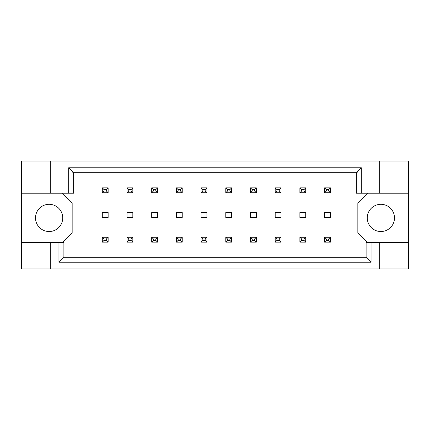 <?xml version="1.0" encoding="UTF-8"?>
<svg xmlns="http://www.w3.org/2000/svg" width="430" height="430" viewBox="0 0 430 430"><rect width="100%" height="100%" fill="white"/><g stroke="black" fill="none" stroke-linecap="round" stroke-linejoin="round"><path stroke-width="0.32" stroke-dasharray="2.15 1.61" d="M62.726 217.919A13.615 13.615 0 0 1 49.117 231.528A13.615 13.615 0 0 1 35.502 217.919A13.615 13.615 0 0 1 49.117 204.304A13.615 13.615 0 0 1 62.726 217.919M394.498 217.919A13.615 13.615 0 0 1 380.883 231.528A13.615 13.615 0 0 1 367.274 217.919A13.615 13.615 0 0 1 380.883 204.304A13.615 13.615 0 0 1 394.498 217.919M50.283 193.221L50.283 161.035M132.838 187.872L127.001 187.872L127.001 192.731L132.838 192.731L132.838 187.872L132.838 192.731L127.001 192.731L127.001 187.872L132.838 187.872L127.001 187.872L127.001 192.731L132.838 192.731L132.838 187.872L131.085 189.619L131.085 190.984L128.753 190.984L128.753 189.619L131.085 189.619M132.838 237.269L127.001 237.269L127.001 242.128L132.838 242.128L132.838 237.269L132.838 242.128L127.001 242.128L127.001 237.269L132.838 237.269L127.001 237.269L127.001 242.128L132.838 242.128L132.838 237.269L131.085 239.016L131.085 240.381L128.753 240.381L128.753 239.016L131.085 239.016M108.14 237.269L102.302 237.269L102.302 242.128L108.14 242.128L108.14 237.269L108.14 242.128L102.302 242.128L102.302 237.269L108.14 237.269L102.302 237.269L102.302 242.128L108.14 242.128L108.14 237.269L106.387 239.016L106.387 240.381L104.055 240.381L104.055 239.016L106.387 239.016M108.14 187.872L102.302 187.872L102.302 192.731L108.14 192.731L108.14 187.872L108.14 192.731L102.302 192.731L102.302 187.872L108.14 187.872L102.302 187.872L102.302 192.731L108.14 192.731L108.14 187.872L106.387 189.619L106.387 190.984L104.055 190.984L104.055 189.619L106.387 189.619M62.436 193.221L73.616 193.221L73.616 172.704L356.384 172.704L356.384 193.221L367.564 193.221L357.841 202.944L357.841 232.893L367.564 242.617L366.107 242.617L366.107 257.296L63.893 257.296L63.893 242.617L62.436 242.617L72.159 232.893L72.159 202.944L62.436 193.221L21.5 193.221M157.536 242.128L157.536 237.269L151.699 237.269L151.699 242.128L157.536 242.128L151.699 242.128L151.699 237.269L157.536 237.269L157.536 242.128L157.536 237.269L151.699 237.269L151.699 242.128L157.536 242.128L155.784 240.381L153.451 240.381L153.451 239.016L155.784 239.016L155.784 240.381M182.234 242.128L182.234 237.269L176.397 237.269L176.397 242.128L182.234 242.128L176.397 242.128L176.397 237.269L182.234 237.269L182.234 242.128L182.234 237.269L176.397 237.269L176.397 242.128L182.234 242.128L180.482 240.381L178.149 240.381L178.149 239.016L180.482 239.016L180.482 240.381M206.927 242.128L206.927 237.269L201.095 237.269L201.095 242.128L206.927 242.128L201.095 242.128L201.095 237.269L206.927 237.269L206.927 242.128L206.927 237.269L201.095 237.269L201.095 242.128L206.927 242.128L205.18 240.381L202.847 240.381L202.847 239.016L205.18 239.016L205.18 240.381M231.625 242.128L231.625 237.269L225.793 237.269L225.793 242.128L231.625 242.128L225.793 242.128L225.793 237.269L231.625 237.269L231.625 242.128L231.625 237.269L225.793 237.269L225.793 242.128L231.625 242.128L229.878 240.381L227.545 240.381L227.545 239.016L229.878 239.016L229.878 240.381M256.323 242.128L256.323 237.269L250.491 237.269L250.491 242.128L256.323 242.128L250.491 242.128L250.491 237.269L256.323 237.269L256.323 242.128L256.323 237.269L250.491 237.269L250.491 242.128L256.323 242.128L254.576 240.381L252.243 240.381L252.243 239.016L254.576 239.016L254.576 240.381M281.021 242.128L281.021 237.269L275.189 237.269L275.189 242.128L281.021 242.128L275.189 242.128L275.189 237.269L281.021 237.269L281.021 242.128L281.021 237.269L275.189 237.269L275.189 242.128L281.021 242.128L279.274 240.381L276.942 240.381L276.942 239.016L279.274 239.016L279.274 240.381M305.719 242.128L305.719 237.269L299.887 237.269L299.887 242.128L305.719 242.128L299.887 242.128L299.887 237.269L305.719 237.269L305.719 242.128L305.719 237.269L299.887 237.269L299.887 242.128L305.719 242.128L303.972 240.381L301.64 240.381L301.64 239.016L303.972 239.016L303.972 240.381M330.417 242.128L330.417 237.269L324.585 237.269L324.585 242.128L330.417 242.128L324.585 242.128L324.585 237.269L330.417 237.269L330.417 242.128L330.417 237.269L324.585 237.269L324.585 242.128L330.417 242.128L328.671 240.381L326.338 240.381L326.338 239.016L328.671 239.016L328.671 240.381M157.536 192.731L157.536 187.872L151.699 187.872L151.699 192.731L157.536 192.731L151.699 192.731L151.699 187.872L157.536 187.872L157.536 192.731L157.536 187.872L151.699 187.872L151.699 192.731L157.536 192.731L155.784 190.984L153.451 190.984L153.451 189.619L155.784 189.619L155.784 190.984M182.234 192.731L182.234 187.872L176.397 187.872L176.397 192.731L182.234 192.731L176.397 192.731L176.397 187.872L182.234 187.872L182.234 192.731L182.234 187.872L176.397 187.872L176.397 192.731L182.234 192.731L180.482 190.984L178.149 190.984L178.149 189.619L180.482 189.619L180.482 190.984M206.927 192.731L206.927 187.872L201.095 187.872L201.095 192.731L206.927 192.731L201.095 192.731L201.095 187.872L206.927 187.872L206.927 192.731L206.927 187.872L201.095 187.872L201.095 192.731L206.927 192.731L205.18 190.984L202.847 190.984L202.847 189.619L205.18 189.619L205.18 190.984M231.625 192.731L231.625 187.872L225.793 187.872L225.793 192.731L231.625 192.731L225.793 192.731L225.793 187.872L231.625 187.872L231.625 192.731L231.625 187.872L225.793 187.872L225.793 192.731L231.625 192.731L229.878 190.984L227.545 190.984L227.545 189.619L229.878 189.619L229.878 190.984M256.323 192.731L256.323 187.872L250.491 187.872L250.491 192.731L256.323 192.731L250.491 192.731L250.491 187.872L256.323 187.872L256.323 192.731L256.323 187.872L250.491 187.872L250.491 192.731L256.323 192.731L254.576 190.984L252.243 190.984L252.243 189.619L254.576 189.619L254.576 190.984M281.021 192.731L281.021 187.872L275.189 187.872L275.189 192.731L281.021 192.731L275.189 192.731L275.189 187.872L281.021 187.872L281.021 192.731L281.021 187.872L275.189 187.872L275.189 192.731L281.021 192.731L279.274 190.984L276.942 190.984L276.942 189.619L279.274 189.619L279.274 190.984M305.719 192.731L305.719 187.872L299.887 187.872L299.887 192.731L305.719 192.731L299.887 192.731L299.887 187.872L305.719 187.872L305.719 192.731L305.719 187.872L299.887 187.872L299.887 192.731L305.719 192.731L303.972 190.984L301.64 190.984L301.64 189.619L303.972 189.619L303.972 190.984M330.417 192.731L330.417 187.872L324.585 187.872L324.585 192.731L330.417 192.731L324.585 192.731L324.585 187.872L330.417 187.872L330.417 192.731L330.417 187.872L324.585 187.872L324.585 192.731L330.417 192.731L328.671 190.984L326.338 190.984L326.338 189.619L328.671 189.619L328.671 190.984M379.717 242.617L379.717 268.965M50.283 268.965L50.283 242.617M379.717 161.035L379.717 193.221M408.5 268.965L72.159 268.965L72.159 161.035L21.5 161.035L21.5 268.965L72.159 268.965L72.159 161.035L357.841 161.035L357.841 268.965L357.841 172.704L72.159 172.704L357.841 172.704L357.841 161.035L408.5 161.035L408.5 268.965M132.838 212.571L132.838 217.429L127.001 217.429L127.001 212.571L132.838 212.571M108.14 212.571L108.14 217.429L102.302 217.429L102.302 212.571L108.14 212.571M72.159 257.296L357.841 257.296L72.159 257.296M157.536 212.571L157.536 217.429L151.699 217.429L151.699 212.571L157.536 212.571M182.234 212.571L182.234 217.429L176.397 217.429L176.397 212.571L182.234 212.571M206.927 212.571L206.927 217.429L201.095 217.429L201.095 212.571L206.927 212.571M231.625 212.571L231.625 217.429L225.793 217.429L225.793 212.571L231.625 212.571M256.323 212.571L256.323 217.429L250.491 217.429L250.491 212.571L256.323 212.571M281.021 212.571L281.021 217.429L275.189 217.429L275.189 212.571L281.021 212.571M305.719 212.571L305.719 217.429L299.887 217.429L299.887 212.571L305.719 212.571M330.417 212.571L330.417 217.429L324.585 217.429L324.585 212.571L330.417 212.571M21.5 242.617L62.436 242.617M408.5 193.221L367.564 193.221M367.564 242.617L408.5 242.617M102.302 192.731L104.055 190.984M104.055 189.619L102.302 187.872M108.14 192.731L106.387 190.984M102.302 242.128L104.055 240.381M104.055 239.016L102.302 237.269M108.14 242.128L106.387 240.381M127.001 192.731L128.753 190.984M128.753 189.619L127.001 187.872M132.838 192.731L131.085 190.984M127.001 242.128L128.753 240.381M128.753 239.016L127.001 237.269M132.838 242.128L131.085 240.381M151.699 192.731L153.451 190.984M153.451 189.619L151.699 187.872M155.784 189.619L157.536 187.872M201.095 192.731L202.847 190.984M202.847 189.619L201.095 187.872M205.18 189.619L206.927 187.872M250.491 192.731L252.243 190.984M252.243 189.619L250.491 187.872M254.576 189.619L256.323 187.872M299.887 192.731L301.64 190.984M301.64 189.619L299.887 187.872M303.972 189.619L305.719 187.872M151.699 242.128L153.451 240.381M153.451 239.016L151.699 237.269M155.784 239.016L157.536 237.269M201.095 242.128L202.847 240.381M202.847 239.016L201.095 237.269M205.18 239.016L206.927 237.269M250.491 242.128L252.243 240.381M252.243 239.016L250.491 237.269M254.576 239.016L256.323 237.269M299.887 242.128L301.64 240.381M301.64 239.016L299.887 237.269M303.972 239.016L305.719 237.269M176.397 192.731L178.149 190.984M178.149 189.619L176.397 187.872M180.482 189.619L182.234 187.872M225.793 192.731L227.545 190.984M227.545 189.619L225.793 187.872M229.878 189.619L231.625 187.872M275.189 192.731L276.942 190.984M276.942 189.619L275.189 187.872M279.274 189.619L281.021 187.872M324.585 192.731L326.338 190.984M326.338 189.619L324.585 187.872M328.671 189.619L330.417 187.872M176.397 242.128L178.149 240.381M178.149 239.016L176.397 237.269M180.482 239.016L182.234 237.269M225.793 242.128L227.545 240.381M227.545 239.016L225.793 237.269M229.878 239.016L231.625 237.269M275.189 242.128L276.942 240.381M276.942 239.016L275.189 237.269M279.274 239.016L281.021 237.269M324.585 242.128L326.338 240.381M326.338 239.016L324.585 237.269M328.671 239.016L330.417 237.269"/><path stroke-width="0.64" d="M62.726 217.919A13.615 13.615 0 0 1 49.117 231.528A13.615 13.615 0 0 1 35.502 217.919A13.615 13.615 0 0 1 49.117 204.304A13.615 13.615 0 0 1 62.726 217.919M394.498 217.919A13.615 13.615 0 0 1 380.883 231.528A13.615 13.615 0 0 1 367.274 217.919A13.615 13.615 0 0 1 380.883 204.304A13.615 13.615 0 0 1 394.498 217.919M21.5 193.221L50.283 193.221L50.283 161.035L21.5 161.035L21.5 242.617L63.893 242.617L63.893 257.296L366.107 257.296L366.107 242.617L371.047 242.617L371.047 262.236L58.953 262.236L58.953 242.617M132.838 212.571L127.001 212.571L127.001 217.429L132.838 217.429L132.838 212.571M108.14 212.571L102.302 212.571L102.302 217.429L108.14 217.429L108.14 212.571M62.436 242.617L72.159 232.893L72.159 202.944L62.436 193.221M367.564 193.221L357.841 202.944L357.841 232.893L367.564 242.617M157.536 217.429L157.536 212.571L151.699 212.571L151.699 217.429L157.536 217.429M182.234 217.429L182.234 212.571L176.397 212.571L176.397 217.429L182.234 217.429M206.927 217.429L206.927 212.571L201.095 212.571L201.095 217.429L206.927 217.429M231.625 217.429L231.625 212.571L225.793 212.571L225.793 217.429L231.625 217.429M256.323 217.429L256.323 212.571L250.491 212.571L250.491 217.429L256.323 217.429M281.021 217.429L281.021 212.571L275.189 212.571L275.189 217.429L281.021 217.429M305.719 217.429L305.719 212.571L299.887 212.571L299.887 217.429L305.719 217.429M330.417 217.429L330.417 212.571L324.585 212.571L324.585 217.429L330.417 217.429M21.5 242.617L21.5 268.965L408.5 268.965L408.5 161.035L379.717 161.035L379.717 193.221L356.384 193.221L356.384 172.704L73.616 172.704L73.616 193.221L68.676 193.221L68.676 167.764L361.324 167.764L361.324 193.221M379.717 268.965L379.717 242.617L408.5 242.617M50.283 161.035L379.717 161.035M50.283 193.221L68.676 193.221M50.283 268.965L50.283 242.617M379.717 242.617L371.047 242.617M408.5 193.221L379.717 193.221M371.047 262.236L366.107 257.296M58.953 262.236L63.893 257.296M68.676 167.764L73.616 172.704M361.324 167.764L356.384 172.704M104.055 189.619L104.055 190.984L106.387 190.984L106.387 189.619L104.055 189.619L102.302 187.872L108.14 187.872L108.14 192.731L102.302 192.731L102.302 187.872M108.14 187.872L106.387 189.619M104.055 190.984L102.302 192.731M108.14 192.731L106.387 190.984M104.055 239.016L104.055 240.381L106.387 240.381L106.387 239.016L104.055 239.016L102.302 237.269L108.14 237.269L108.14 242.128L102.302 242.128L102.302 237.269M108.14 237.269L106.387 239.016M104.055 240.381L102.302 242.128M108.14 242.128L106.387 240.381M128.753 189.619L128.753 190.984L131.085 190.984L131.085 189.619L128.753 189.619L127.001 187.872L132.838 187.872L132.838 192.731L127.001 192.731L127.001 187.872M132.838 187.872L131.085 189.619M128.753 190.984L127.001 192.731M132.838 192.731L131.085 190.984M128.753 239.016L128.753 240.381L131.085 240.381L131.085 239.016L128.753 239.016L127.001 237.269L132.838 237.269L132.838 242.128L127.001 242.128L127.001 237.269M132.838 237.269L131.085 239.016M128.753 240.381L127.001 242.128M132.838 242.128L131.085 240.381M153.451 189.619L153.451 190.984L155.784 190.984L155.784 189.619L153.451 189.619L151.699 187.872L157.536 187.872L157.536 192.731L151.699 192.731L151.699 187.872M157.536 187.872L155.784 189.619M153.451 190.984L151.699 192.731M157.536 192.731L155.784 190.984M202.847 189.619L202.847 190.984L205.18 190.984L205.18 189.619L202.847 189.619L201.095 187.872L206.927 187.872L206.927 192.731L201.095 192.731L201.095 187.872M206.927 187.872L205.18 189.619M202.847 190.984L201.095 192.731M206.927 192.731L205.18 190.984M252.243 189.619L252.243 190.984L254.576 190.984L254.576 189.619L252.243 189.619L250.491 187.872L256.323 187.872L256.323 192.731L250.491 192.731L250.491 187.872M256.323 187.872L254.576 189.619M252.243 190.984L250.491 192.731M256.323 192.731L254.576 190.984M301.64 189.619L301.64 190.984L303.972 190.984L303.972 189.619L301.64 189.619L299.887 187.872L305.719 187.872L305.719 192.731L299.887 192.731L299.887 187.872M305.719 187.872L303.972 189.619M301.64 190.984L299.887 192.731M305.719 192.731L303.972 190.984M153.451 239.016L153.451 240.381L155.784 240.381L155.784 239.016L153.451 239.016L151.699 237.269L157.536 237.269L157.536 242.128L151.699 242.128L151.699 237.269M157.536 237.269L155.784 239.016M153.451 240.381L151.699 242.128M157.536 242.128L155.784 240.381M202.847 239.016L202.847 240.381L205.18 240.381L205.18 239.016L202.847 239.016L201.095 237.269L206.927 237.269L206.927 242.128L201.095 242.128L201.095 237.269M206.927 237.269L205.18 239.016M202.847 240.381L201.095 242.128M206.927 242.128L205.18 240.381M252.243 239.016L252.243 240.381L254.576 240.381L254.576 239.016L252.243 239.016L250.491 237.269L256.323 237.269L256.323 242.128L250.491 242.128L250.491 237.269M256.323 237.269L254.576 239.016M252.243 240.381L250.491 242.128M256.323 242.128L254.576 240.381M301.64 239.016L301.64 240.381L303.972 240.381L303.972 239.016L301.64 239.016L299.887 237.269L305.719 237.269L305.719 242.128L299.887 242.128L299.887 237.269M305.719 237.269L303.972 239.016M301.64 240.381L299.887 242.128M305.719 242.128L303.972 240.381M178.149 189.619L178.149 190.984L180.482 190.984L180.482 189.619L178.149 189.619L176.397 187.872L182.234 187.872L182.234 192.731L176.397 192.731L176.397 187.872M182.234 187.872L180.482 189.619M178.149 190.984L176.397 192.731M182.234 192.731L180.482 190.984M227.545 189.619L227.545 190.984L229.878 190.984L229.878 189.619L227.545 189.619L225.793 187.872L231.625 187.872L231.625 192.731L225.793 192.731L225.793 187.872M231.625 187.872L229.878 189.619M227.545 190.984L225.793 192.731M231.625 192.731L229.878 190.984M276.942 189.619L276.942 190.984L279.274 190.984L279.274 189.619L276.942 189.619L275.189 187.872L281.021 187.872L281.021 192.731L275.189 192.731L275.189 187.872M281.021 187.872L279.274 189.619M276.942 190.984L275.189 192.731M281.021 192.731L279.274 190.984M326.338 189.619L326.338 190.984L328.671 190.984L328.671 189.619L326.338 189.619L324.585 187.872L330.417 187.872L330.417 192.731L324.585 192.731L324.585 187.872M330.417 187.872L328.671 189.619M326.338 190.984L324.585 192.731M330.417 192.731L328.671 190.984M178.149 239.016L178.149 240.381L180.482 240.381L180.482 239.016L178.149 239.016L176.397 237.269L182.234 237.269L182.234 242.128L176.397 242.128L176.397 237.269M182.234 237.269L180.482 239.016M178.149 240.381L176.397 242.128M182.234 242.128L180.482 240.381M227.545 239.016L227.545 240.381L229.878 240.381L229.878 239.016L227.545 239.016L225.793 237.269L231.625 237.269L231.625 242.128L225.793 242.128L225.793 237.269M231.625 237.269L229.878 239.016M227.545 240.381L225.793 242.128M231.625 242.128L229.878 240.381M276.942 239.016L276.942 240.381L279.274 240.381L279.274 239.016L276.942 239.016L275.189 237.269L281.021 237.269L281.021 242.128L275.189 242.128L275.189 237.269M281.021 237.269L279.274 239.016M276.942 240.381L275.189 242.128M281.021 242.128L279.274 240.381M326.338 239.016L326.338 240.381L328.671 240.381L328.671 239.016L326.338 239.016L324.585 237.269L330.417 237.269L330.417 242.128L324.585 242.128L324.585 237.269M330.417 237.269L328.671 239.016M326.338 240.381L324.585 242.128M330.417 242.128L328.671 240.381"/></g></svg>
